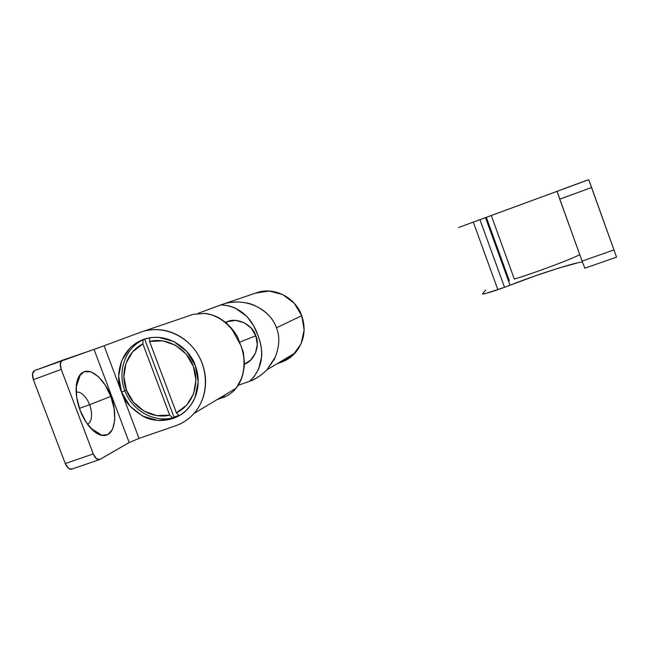 <?xml version="1.0" encoding="UTF-8"?>
<svg xmlns="http://www.w3.org/2000/svg" width="649" height="649" viewBox="0 0 649 649"><rect width="100%" height="100%" fill="white"/><g stroke="black" fill="none" stroke-linecap="round" stroke-linejoin="round"><path stroke-width="0.97" d="M255.803 335.76C260.363 345.682 254.465 360.828 244.462 364.154L250.546 360.187L255.463 353.161L257.312 344.578L255.803 335.76L251.163 328.061L244.105 322.675L235.717 320.419L227.304 321.636C237.047 317.037 252.672 324.735 255.803 335.76L240.089 341.991L255.803 335.76M276.45 327.794C269.303 307.31 242.937 296.423 221.033 304.835L197.977 313.378L223.637 303.967C226.306 302.872 231.06 302.207 237.907 301.963C244.819 302.329 250.295 303.448 254.335 305.338C265.96 310.993 273.334 318.481 276.45 327.794L301.769 315.69L304.154 329.943L301.063 343.808L293.015 355.157L281.277 362.256L277.099 363.724L281.277 362.256C286.866 360.26 291.628 357.015 295.571 352.496C304.219 341.69 306.279 329.424 301.769 315.69L276.45 327.794C280.173 336.896 279.476 347.369 274.381 359.23L266.958 369.792L264.167 372.494C258.026 377.312 253.645 380.063 251.033 380.744M34.648 370.571L104.059 345.787L121.574 392.166C115.717 381.06 116.52 349.535 143.948 339.224C171.255 330.544 192.347 353.559 195.341 365.768L186.75 351.515L173.794 341.512L158.486 337.302L150.698 337.585L143.218 339.476L136.339 342.875L130.319 347.661L121.72 360.552L118.662 376.16L121.574 392.166L129.987 406.177L142.675 416.114L157.756 420.487L172.975 418.589L179.919 415.336L186.036 410.655L191.114 404.749L194.919 397.829L198.205 382.058L195.341 365.768C199.202 375.365 201.174 394.308 187.366 409.341C176.658 420.99 157.399 423.456 144.313 416.918C131.625 409.373 124.048 401.123 121.574 392.166L124.827 390.674L121.574 392.166L139.024 438.399L129.216 442.529L94.024 349.413L62.296 360.3L60.325 363.529L61.217 369.386L93.269 453.911L96.417 458.705L99.881 459.435L129.216 442.529L99.467 459.622C97.131 459.979 95.07 458.08 93.269 453.911L65.281 463.564L33.367 379.665L32.539 373.824L34.608 370.579C32.28 371.958 31.874 374.984 33.367 379.665L61.217 369.386L93.269 453.911L65.281 463.564L33.367 379.665L61.217 369.386C59.7 364.673 60.049 361.655 62.239 360.325M89.554 404.733L79.429 408.351L89.554 404.733C88.094 400.125 82.172 390.771 76.144 392.264C82.172 390.771 88.094 400.125 89.554 404.733L110.801 396.425L89.554 404.733C91.639 409.243 93.415 421.42 87.477 424.235C93.415 421.42 91.639 409.243 89.554 404.733M80.16 410.395C76.598 401.869 73.029 382.999 80.517 374.173C91.493 363.132 108.148 386.05 110.801 396.425L114.127 408.619L114.776 420.106L112.61 429.24L107.864 434.611L101.171 435.276L93.513 430.96L86.098 422.215L80.16 410.395L76.704 397.423L76.274 385.474L78.886 376.452L84.046 371.699L90.884 371.812L98.324 376.59L105.284 385.222L110.801 396.425C116.025 406.136 118.418 437.248 102.258 435.495C91.704 433.564 83.113 418.8 80.16 410.395M71.771 469.122L68.47 468.302L65.281 463.564C67.074 467.702 69.192 469.568 71.625 469.17M266.999 369.695C262.066 374.862 256.258 378.74 249.573 381.32C266.033 365.785 262.326 346.12 257.775 335.054C253.986 323.713 243.894 306.287 221.033 304.835L228.651 305.784L234.889 307.894L246.839 316.306L253.621 325.717L257.775 335.054C260.736 343.021 262.05 350.095 261.717 356.277L258.594 369.24L254.092 376.647L249.573 381.32L238.248 385.279L249.573 381.32C256.306 378.716 262.115 374.838 266.999 369.695L275.557 356.682M222.136 397.821L217.212 399.533L222.136 397.821L225.438 394.616L222.136 397.821C225.657 396.993 229.6 394.608 233.956 390.657L236.155 388.207L241.704 378.116C245.119 366.661 244.746 355.603 240.601 344.944L232.561 330.341C229.219 325.847 224.854 321.896 219.451 318.489C214.251 315.536 209.465 313.848 205.092 313.418L193.248 314.319L190.538 315.244L193.167 314.351M144.719 330.949C163.086 326.171 184.357 334.633 196.047 351.588C207.769 368.535 208.499 391.98 197.961 408.197C192.396 416.617 184.965 422.467 175.676 425.76L139.024 438.399L175.676 425.76C181.469 423.756 186.62 420.641 191.131 416.407C195.633 412.164 199.138 407.11 201.652 401.26C204.151 395.395 205.457 389.181 205.555 382.602C205.644 376.022 204.516 369.597 202.18 363.326C199.827 357.055 196.436 351.433 192.015 346.452C187.585 341.479 182.466 337.529 176.666 334.616C170.865 331.72 164.83 330.065 158.559 329.66C152.288 329.262 146.276 330.13 140.508 332.264L104.059 345.787L140.508 332.264M255.56 293.08L269.213 291.036L282.818 294.605L294.265 303.261L301.769 315.69C295.498 297.769 274.989 286.955 257.848 292.326L255.56 293.08M129.216 442.529L94.024 349.413L104.059 345.787L139.024 438.399M225.544 322.375L227.304 321.636L225.536 322.366M244.016 361.031C244.47 371.853 241.85 380.89 236.155 388.143M582.437 262.074C575.777 261.912 530.055 276.977 510.073 285.252L485.517 217.626L558.684 190.725L557.142 191.309L557.832 193.629L582.088 261.109L614.019 249.922L582.088 261.109L559.763 199.146L591.604 187.496L616.55 257.15L588.724 179.692L491.269 215.492L514.316 279.029C529.576 274.665 569.879 259.949 579.76 254.651L577.732 255.633M582.088 261.109L584.838 268.199L582.088 261.109M577.48 262.918L559.073 267.972L534.573 276.101L504.533 287.312L486.352 293.299C483.391 294.086 482.142 294.216 482.588 293.713L485.712 290.152L482.588 293.713C482.58 294.492 487.667 293.137 497.856 289.657L473.299 222.12L479.96 219.67L504.533 287.312L497.856 289.657L473.299 222.12L485.517 217.626L479.96 219.67L504.533 287.312L510.073 285.252L485.517 217.626L588.724 179.692L491.269 215.492L514.316 279.029M473.299 222.12L458.502 227.556L473.299 222.12M462.404 226.112L480.073 219.605L462.404 226.112M508.516 280.96L509.319 280.684L486.32 217.326L509.319 280.684L508.516 280.96M486.312 217.31L480.073 219.605L486.312 217.31M591.604 187.496L588.724 179.692L557.142 191.309L559.763 199.146L591.604 187.496M179.019 415.433L173.948 417.056L144.662 339.176L143.096 339.743L142.885 343.913L169.681 415.149C152.515 419.441 132.875 408.018 126.49 390.244L124.827 390.674C131.869 410.273 153.602 422.799 172.496 417.891L169.681 415.149L156.612 415.579L143.997 411.06L133.507 402.226L126.49 390.244L123.87 376.671L125.995 363.294L132.615 351.863L142.885 343.913L169.681 415.149L172.496 417.891C153.602 422.799 131.869 410.273 124.827 390.674C117.153 371.309 125.387 347.953 143.096 339.743L145.887 338.608M173.948 417.056L172.496 417.891L173.948 417.056L144.662 339.176M149.554 341.455C166.777 337.034 186.661 348.237 193.337 366.32C200.184 384.346 192.404 405.357 176.382 412.821L179.173 415.579L176.382 412.821L149.554 341.455L162.696 340.83L175.49 345.244L186.198 354.143L193.337 366.32L195.933 380.111L193.637 393.627L186.807 405.041L176.382 412.821L149.554 341.455L149.724 337.74M124.827 390.674L126.49 390.244C119.53 372.672 126.904 351.498 142.885 343.913L143.096 339.743C125.387 347.953 117.153 371.309 124.827 390.674M227.304 321.636L226.363 323.064L227.304 321.636M266.958 369.792L295.238 352.878M80.517 374.173L76.136 387.169M102.258 435.495L90.682 428.194M236.155 388.207L194.067 413.372M193.248 314.319L143.315 331.331M71.666 469.154L99.5 459.614M62.247 360.325L34.592 370.587M257.645 292.383L223.637 303.967M204.516 313.353C217.415 315.828 218.77 317.677 225.609 322.431C230.728 326.999 234.687 331.769 237.493 336.734L243.318 352.099L244.47 363.683C243.862 371.65 241.85 378.748 238.434 384.979M221.033 304.835L223.564 303.992M562.569 189.232L586.712 180.357M616.55 257.15L584.83 268.207"/></g></svg>
